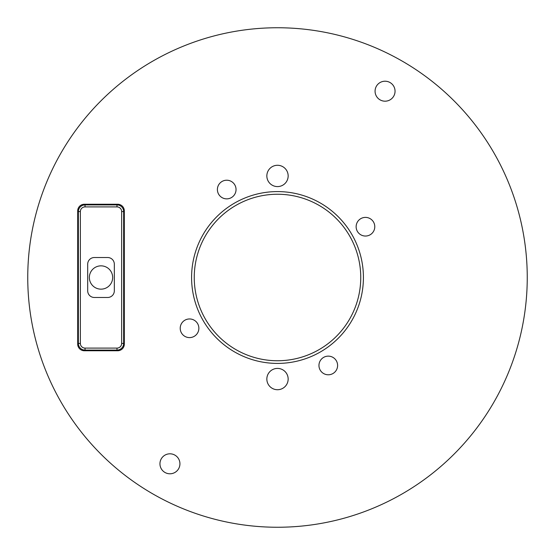 <?xml version="1.0" encoding="UTF-8"?>
<svg xmlns="http://www.w3.org/2000/svg" width="555" height="555" viewBox="0 0 555 555"><rect width="100%" height="100%" fill="white"/><g stroke="black" fill="none" stroke-linecap="round" stroke-linejoin="round"><path stroke-width="0.83" d="M101.01 265.845A11.655 11.655 0 0 0 89.355 277.5A11.655 11.655 0 0 0 101.01 289.155A11.655 11.655 0 0 0 112.665 277.5A11.655 11.655 0 0 0 101.01 265.845M87.69 264.18A6.66 6.66 0 0 1 94.35 257.52L107.67 257.52A6.66 6.66 0 0 1 114.33 264.18L114.33 290.82A6.66 6.66 0 0 1 107.67 297.48L94.35 297.48A6.66 6.66 0 0 1 87.69 290.82L87.69 264.18A6.66 6.66 0 0 1 94.35 257.52L107.67 257.52A6.66 6.66 0 0 1 114.33 264.18L114.33 290.82A6.66 6.66 0 0 1 107.67 297.48L94.35 297.48A6.66 6.66 0 0 1 87.69 290.82L87.69 264.18M360.75 277.5A83.25 83.25 0 0 1 277.5 360.75A83.25 83.25 0 0 1 194.25 277.5A83.25 83.25 0 0 1 277.5 194.25A83.25 83.25 0 0 1 360.75 277.5M395.049 91.2A9.99 9.99 0 0 1 385.059 101.19A9.99 9.99 0 0 1 375.069 91.2A9.99 9.99 0 0 1 385.059 81.21A9.99 9.99 0 0 1 395.049 91.2M179.931 463.8A9.99 9.99 0 0 1 169.941 473.79A9.99 9.99 0 0 1 159.951 463.8A9.99 9.99 0 0 1 169.941 453.81A9.99 9.99 0 0 1 179.931 463.8M374.785 226.718A9.324 9.324 0 0 1 365.461 236.041A9.324 9.324 0 0 1 356.137 226.718A9.324 9.324 0 0 1 365.461 217.393A9.324 9.324 0 0 1 374.785 226.718M288.156 379.065A10.656 10.656 0 0 1 277.5 389.721A10.656 10.656 0 0 1 266.844 379.065A10.656 10.656 0 0 1 277.5 368.409A10.656 10.656 0 0 1 288.156 379.065M236.041 189.539A9.324 9.324 0 0 1 226.718 198.863A9.324 9.324 0 0 1 217.393 189.539A9.324 9.324 0 0 1 226.718 180.215A9.324 9.324 0 0 1 236.041 189.539M198.863 328.282A9.324 9.324 0 0 1 189.539 337.606A9.324 9.324 0 0 1 180.215 328.282A9.324 9.324 0 0 1 189.539 318.958A9.324 9.324 0 0 1 198.863 328.282M337.606 365.461A9.324 9.324 0 0 1 328.282 374.785A9.324 9.324 0 0 1 318.958 365.461A9.324 9.324 0 0 1 328.282 356.137A9.324 9.324 0 0 1 337.606 365.461M288.156 175.935A10.656 10.656 0 0 1 277.5 186.591A10.656 10.656 0 0 1 266.844 175.935A10.656 10.656 0 0 1 277.5 165.279A10.656 10.656 0 0 1 288.156 175.935M527.25 277.5A249.75 249.75 0 0 0 277.5 27.75A249.75 249.75 0 0 0 27.75 277.5A249.75 249.75 0 0 0 277.5 527.25A249.75 249.75 0 0 0 527.25 277.5M191.586 277.5A85.914 85.914 0 0 0 277.5 363.414A85.914 85.914 0 0 0 363.414 277.5A85.914 85.914 0 0 0 277.5 191.586A85.914 85.914 0 0 0 191.586 277.5M124.32 210.9L124.32 344.1A6.66 6.66 0 0 1 117.66 350.76L84.36 350.76A6.66 6.66 0 0 1 77.7 344.1L77.7 210.9A6.66 6.66 0 0 1 84.36 204.24L117.66 204.24A6.66 6.66 0 0 1 124.32 210.9M80.364 343.434A4.662 4.662 0 0 0 85.026 348.096L116.994 348.096A4.662 4.662 0 0 0 121.656 343.434L121.656 211.566A4.662 4.662 0 0 0 116.994 206.904L85.026 206.904A4.662 4.662 0 0 0 80.364 211.566L80.364 343.434L78.366 343.434A6.66 6.66 0 0 0 85.026 350.094L116.994 350.094A6.66 6.66 0 0 0 123.654 343.434L123.654 211.566A6.66 6.66 0 0 0 116.994 204.906L85.026 204.906A6.66 6.66 0 0 0 78.366 211.566L78.366 343.434M85.026 350.094L85.026 348.096M116.994 348.096L116.994 350.094M121.656 343.434L123.654 343.434M121.656 211.566L123.654 211.566M78.366 211.566L80.364 211.566M116.994 206.904L116.994 204.906M85.026 204.906L85.026 206.904"/></g></svg>
